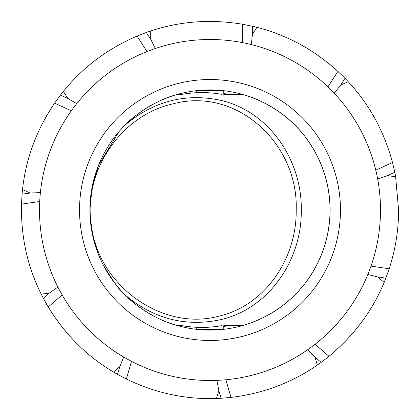 <?xml version="1.0" encoding="UTF-8"?>
<svg xmlns="http://www.w3.org/2000/svg" width="420" height="420" viewBox="0 0 420 420"><rect width="100%" height="100%" fill="white"/><g stroke="black" fill="none" stroke-linecap="round" stroke-linejoin="round"><path stroke-width="0.63" d="M225.823 379.764L231.005 397.415L221.088 398.26L218.809 390.5L216.468 398.475C185.467 399.578 155.426 393.089 126.352 379.019L117.542 374.367L119.821 366.608L113.542 372.052C86.872 356.218 65.105 334.519 48.248 306.962L43.36 298.289L49.471 292.992L41.244 294.179C27.363 266.438 20.785 236.418 21.504 204.12L22.076 194.182L30.082 193.032L22.523 189.578C25.846 158.739 36.54 129.927 54.605 103.147L60.464 95.093L67.82 98.453L63.326 91.46C82.793 67.316 107.368 48.857 137.046 36.099L146.323 32.487L150.696 39.291L155.374 48.489M216.909 380.357L218.809 390.5M334.226 93.219L340.646 85.139L348.206 81.69C369.358 104.438 384.127 131.387 392.516 162.535L394.769 172.237L387.413 175.591L395.635 176.778L398.585 210.005C398.632 229.672 395.509 249.249 389.204 268.748L385.854 278.124L377.848 276.969L384.132 282.413C372.251 311.068 353.876 335.701 328.996 356.307L321.106 362.381L314.995 357.084L317.336 365.059C291.811 382.762 263.036 393.545 231.005 397.415M327.936 86.872L337.88 71.395L345.019 78.335L340.646 85.139M131.534 361.368L126.352 379.019M123.711 357.053L119.821 366.608M62.15 294.919L48.248 306.962M57.907 287.054L49.471 292.992M146.99 51.571L137.046 36.099M39.711 201.506L21.504 204.12M40.394 192.596L30.082 193.032M71.337 110.791L54.605 103.147M76.729 103.661L67.82 98.453M251.365 44.593L252.404 34.33L256.893 27.337C286.991 35.038 313.987 49.723 337.88 71.395M375.784 170.179L392.516 162.535M377.643 178.915L387.413 175.591M370.997 266.128L389.204 268.748M367.836 274.486L377.848 276.969M315.094 344.258L328.996 356.307M307.918 349.577L314.995 357.084M242.645 42.656L242.645 24.26L252.404 26.245L252.404 34.33M385.854 278.124A188.585 188.585 0 0 1 384.132 282.413M321.106 362.381A188.585 188.585 0 0 1 317.336 365.059M221.088 398.26A188.585 188.585 0 0 1 216.468 398.475M117.542 374.367A188.585 188.585 0 0 1 113.542 372.052M43.36 298.289A188.585 188.585 0 0 1 41.244 294.179M22.076 194.182A188.585 188.585 0 0 1 22.523 189.578M60.464 95.093A188.585 188.585 0 0 1 63.326 91.46M146.323 32.487A188.585 188.585 0 0 1 150.696 30.98C180.128 21.194 210.777 18.953 242.645 24.26M252.404 26.245A188.585 188.585 0 0 1 256.893 27.337M345.019 78.335A188.585 188.585 0 0 1 348.206 81.69M394.769 172.237A188.585 188.585 0 0 1 395.635 176.778M372.96 115.085A188.585 188.585 0 0 1 373.679 116.33L373.679 115.5L372.96 115.085M209.281 21.415A188.585 188.585 0 0 1 210.719 21.415L210 21L209.281 21.415M46.321 116.33A188.585 188.585 0 0 1 47.04 115.085L46.321 115.5L46.321 116.33M210.719 398.585A188.585 188.585 0 0 1 209.281 398.585L210 399L210.719 398.585M373.679 303.671A188.585 188.585 0 0 1 372.96 304.915L373.679 304.5L373.679 303.671M150.696 39.291L150.696 30.98M46.321 303.671L46.321 304.5L47.04 304.915M125.48 295.312C134.159 304.747 156.377 320.371 177.618 325.642L182.102 325.642L180.642 325.642L180.642 326.445A120.052 120.052 0 0 0 192.623 328.829M125.554 295.386C154.109 319.037 185.861 327.122 220.799 319.641C268.706 308.621 302.012 260.348 301.287 209.932C302.006 159.563 268.495 111.253 220.799 100.364C185.829 92.862 154.046 100.984 125.444 124.735M125.549 295.375C121.396 292.882 113.857 282.555 102.931 264.385C94.316 247.306 89.98 229.178 89.912 210L92.122 187.047L98.669 164.987L119.033 131.596M296.195 209.937C296.887 258.668 265.104 305.398 219.188 316.092C162.928 331.721 98.579 285.915 91.502 226.039C82.32 172.431 120.067 115.684 172.778 103.908C236.707 86.399 298.536 143.74 296.195 209.937M223.776 94.358L242.382 94.358C267.377 101.698 287.915 115.332 304.001 135.266C321.053 157.248 329.747 182.159 330.089 210C329.747 237.841 321.053 262.752 304.001 284.734C287.915 304.668 267.377 318.302 242.382 325.642L223.776 325.642M221.87 94.358A117.416 114.849 -90 0 0 182.102 94.358L177.618 94.358C156.329 99.64 134.09 115.306 125.428 124.74M182.102 325.642A117.416 114.849 -90 0 0 221.87 325.642M192.623 91.172A120.052 120.052 0 0 0 180.642 93.555L180.642 94.358L182.102 94.358M223.771 90.699L223.771 93.592A117.175 117.175 0 0 1 229.204 94.358M196.991 90.615L223.01 90.615M196.229 92.731L196.229 90.699M196.229 329.301L196.229 327.269M223.01 329.385L196.991 329.385M229.204 325.642A117.175 117.175 0 0 1 223.771 326.408L223.771 329.301M239.552 93.602L239.552 94.358M239.552 326.398L239.552 325.642M89.912 210A120.089 120.089 0 0 1 210 89.912A120.089 120.089 0 0 1 330.089 210A120.089 120.089 0 0 1 210 330.089A120.089 120.089 0 0 1 89.912 210M380.499 210A170.499 170.499 0 0 0 124.751 62.344A170.499 170.499 0 0 0 124.751 357.656A170.499 170.499 0 0 0 380.499 210M340.468 210A130.468 130.468 0 0 1 144.764 322.991A130.468 130.468 0 0 1 144.764 97.01A130.468 130.468 0 0 1 340.468 210M224.086 93.629L224.086 94.358M224.086 325.642L224.086 326.371"/></g></svg>
